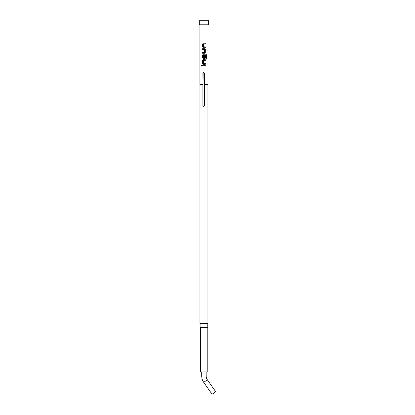 <?xml version="1.0" encoding="UTF-8"?>
<svg xmlns="http://www.w3.org/2000/svg" width="415" height="415" viewBox="0 0 415 415"><rect width="100%" height="100%" fill="white"/><g stroke="black" fill="none" stroke-linecap="round" stroke-linejoin="round"><path stroke-width="0.62" d="M201.737 65.134L201.348 65.658L201.737 66.182M202.167 65.658L201.711 65.134L201.296 65.658L201.711 66.182L202.167 65.658M201.721 371.944L201.721 375.98A11.101 11.101 0 0 0 203.729 382.345L212.065 394.25L215.701 391.703L207.365 379.798A6.661 6.661 0 0 1 206.162 375.98L206.162 371.944M203.366 43.196L202.613 43.985L202.613 46.952L203.366 47.746M205.275 47.746L205.275 46.895M202.613 52.404L202.613 53.255M202.613 48.705L202.613 49.551M203.366 54.215L202.613 55.003L202.613 57.97L203.366 58.764M204.528 58.764L205.275 57.97L205.275 55.543M203.366 59.724L202.613 60.517L202.613 63.485L203.366 64.273M205.275 64.273L205.275 63.428M202.613 65.233L202.613 66.084M200.673 327.539L200.673 371.944L207.21 371.944L207.21 327.539M200.108 324.068L200.108 327.539L207.775 327.539L207.775 324.068L200.108 324.068L200.673 323.503M199.947 84.53L199.947 323.503L207.936 323.503L207.936 84.53L204.517 84.489L204.517 105.524L203.941 106.297L203.376 106.261L202.904 105.524L202.904 84.53L199.906 84.489L203.034 84.572L203.034 105.524L203.376 106.261M203.941 24.786L208.584 24.786L208.584 20.75L199.299 20.75L199.299 24.786L203.941 24.786M203.941 43.196L205.306 43.196L205.306 44.042L203.412 44.099L203.412 46.838L205.306 46.895L205.306 47.746L203.355 47.746L202.587 46.952L202.587 43.985L203.355 43.196L203.941 43.196M203.941 48.705L204.538 48.705L205.306 49.494L205.306 52.461L204.538 53.255L202.587 53.255L202.587 52.404L204.481 52.347L204.481 49.608L202.587 49.551L202.587 48.705L203.941 48.705M203.941 54.215L205.944 54.215L206.587 55.003L206.587 58.567L205.897 58.567L205.845 55.154L203.412 55.211L203.469 58.007L204.481 57.95L204.481 55.543L205.306 55.543L205.306 57.97L204.538 58.764L203.355 58.764L202.587 57.97L202.587 55.003L203.355 54.215L203.941 54.215M203.941 59.724L205.306 59.724L205.306 60.574L203.412 60.626L203.412 63.371L205.306 63.428L205.306 64.273L203.355 64.273L202.587 63.485L202.587 60.517L203.355 59.724L203.941 59.724M203.941 65.233L205.306 65.233L205.306 66.084L202.587 66.084L202.587 65.233L203.941 65.233M207.936 84.53L204.517 84.489L204.517 73.232L203.941 72.459L203.137 72.661L202.904 73.232L203.034 84.572M203.137 72.661L203.054 84.515M205.275 66.084L205.275 65.233M205.275 60.574L205.275 59.724M206.535 58.567L206.587 55.003M206.535 55.003L205.902 54.215M204.528 53.255L205.306 52.461M205.275 52.461L205.306 49.494M205.275 49.494L204.528 48.705M205.275 44.042L205.275 43.196M201.721 375.98L206.162 375.98M203.729 382.345L207.365 379.798M203.443 106.11A0.648 0.648 0 0 0 204.356 105.519L204.517 105.519M204.356 105.519L204.356 73.232A0.648 0.648 0 0 0 203.251 72.775M207.21 323.503L207.775 324.068M207.977 84.489L207.977 24.786M199.906 84.489L199.906 24.786"/></g></svg>
